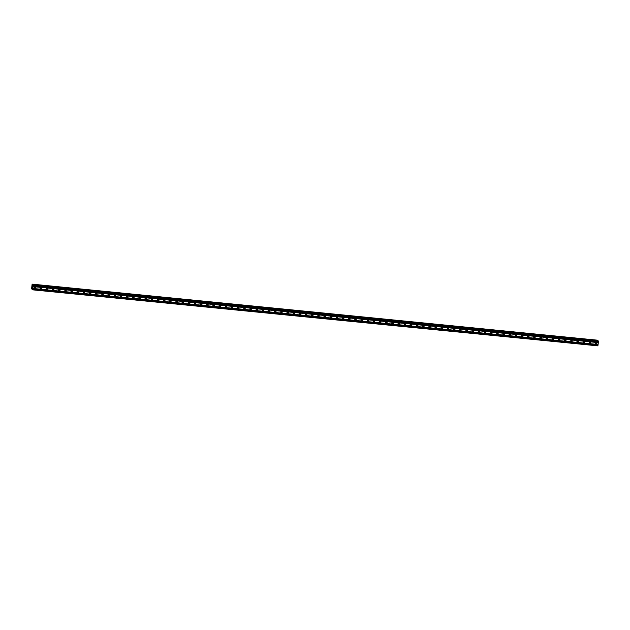 <?xml version="1.0" encoding="UTF-8"?>
<svg xmlns="http://www.w3.org/2000/svg" width="630" height="630" viewBox="0 0 630 630"><rect width="100%" height="100%" fill="white"/><g stroke="black" fill="none" stroke-linecap="round" stroke-linejoin="round"><path stroke-width="0.94" d="M596.067 344.075A0.74 0.709 -38.9 0 1 595.539 343.019A0.74 0.709 -38.9 0 1 596.736 342.893A0.74 0.709 -38.9 0 1 596.067 344.075M596.382 342.665A0.74 0.709 -38.9 0 1 595.444 343.421M589.9 343.46A0.74 0.709 -38.9 0 1 589.365 342.405A0.74 0.709 -38.9 0 1 590.57 342.279A0.74 0.709 -38.9 0 1 589.9 343.46M590.216 342.051A0.74 0.709 -38.9 0 1 589.27 342.815M583.726 342.854A0.74 0.709 -38.9 0 1 583.199 341.799A0.74 0.709 -38.9 0 1 584.396 341.673A0.74 0.709 -38.9 0 1 583.726 342.854M584.041 341.436A0.74 0.709 -38.9 0 1 583.104 342.2M577.56 342.24A0.74 0.709 -38.9 0 1 577.025 341.184A0.74 0.709 -38.9 0 1 578.23 341.058A0.74 0.709 -38.9 0 1 577.56 342.24M577.875 340.83A0.74 0.709 -38.9 0 1 576.93 341.586M571.386 341.625A0.74 0.709 -38.9 0 1 570.859 340.57A0.74 0.709 -38.9 0 1 572.056 340.444A0.74 0.709 -38.9 0 1 571.386 341.625M571.701 340.216A0.74 0.709 -38.9 0 1 570.764 340.98M565.22 341.019A0.74 0.709 -38.9 0 1 564.685 339.964A0.74 0.709 -38.9 0 1 565.89 339.838A0.74 0.709 -38.9 0 1 565.22 341.019M565.535 339.601A0.74 0.709 -38.9 0 1 564.59 340.365M559.046 340.405A0.74 0.709 -38.9 0 1 558.519 339.349A0.74 0.709 -38.9 0 1 559.716 339.224A0.74 0.709 -38.9 0 1 559.046 340.405M559.361 338.995A0.74 0.709 -38.9 0 1 558.416 339.759M552.88 339.791A0.74 0.709 -38.9 0 1 552.345 338.735A0.74 0.709 -38.9 0 1 553.549 338.609A0.74 0.709 -38.9 0 1 552.88 339.791M553.195 338.381A0.74 0.709 -38.9 0 1 552.25 339.145M546.706 339.184A0.74 0.709 -38.9 0 1 546.178 338.129A0.74 0.709 -38.9 0 1 547.375 338.003A0.74 0.709 -38.9 0 1 546.706 339.184M547.021 337.767A0.74 0.709 -38.9 0 1 546.076 338.53M540.54 338.57A0.74 0.709 -38.9 0 1 540.005 337.515A0.74 0.709 -38.9 0 1 541.209 337.389A0.74 0.709 -38.9 0 1 540.54 338.57M540.855 337.16A0.74 0.709 -38.9 0 1 539.91 337.924M534.366 337.956A0.74 0.709 -38.9 0 1 533.838 336.9A0.74 0.709 -38.9 0 1 535.035 336.782A0.74 0.709 -38.9 0 1 534.366 337.956M534.681 336.546A0.74 0.709 -38.9 0 1 533.736 337.31M528.2 337.349A0.74 0.709 -38.9 0 1 527.664 336.294A0.74 0.709 -38.9 0 1 528.869 336.168A0.74 0.709 -38.9 0 1 528.2 337.349M528.515 335.932A0.74 0.709 -38.9 0 1 527.57 336.696M522.026 336.735A0.74 0.709 -38.9 0 1 521.498 335.68A0.74 0.709 -38.9 0 1 522.695 335.554A0.74 0.709 -38.9 0 1 522.026 336.735M522.341 335.325A0.74 0.709 -38.9 0 1 521.396 336.089M515.86 336.121A0.74 0.709 -38.9 0 1 515.324 335.065A0.74 0.709 -38.9 0 1 516.529 334.947A0.74 0.709 -38.9 0 1 515.86 336.121M516.175 334.711A0.74 0.709 -38.9 0 1 515.23 335.475M509.686 335.514A0.74 0.709 -38.9 0 1 509.15 334.459A0.74 0.709 -38.9 0 1 510.355 334.333A0.74 0.709 -38.9 0 1 509.686 335.514M510.001 334.097A0.74 0.709 -38.9 0 1 509.056 334.861M503.52 334.9A0.74 0.709 -38.9 0 1 502.984 333.845A0.74 0.709 -38.9 0 1 504.189 333.719A0.74 0.709 -38.9 0 1 503.52 334.9M503.835 333.49A0.74 0.709 -38.9 0 1 502.89 334.254M497.346 334.286A0.74 0.709 -38.9 0 1 496.81 333.231A0.74 0.709 -38.9 0 1 498.015 333.113A0.74 0.709 -38.9 0 1 497.346 334.286M497.661 332.876A0.74 0.709 -38.9 0 1 496.716 333.64M491.18 333.68A0.74 0.709 -38.9 0 1 490.644 332.624A0.74 0.709 -38.9 0 1 491.849 332.498A0.74 0.709 -38.9 0 1 491.18 333.68M491.495 332.262A0.74 0.709 -38.9 0 1 490.549 333.026M485.005 333.065A0.74 0.709 -38.9 0 1 484.47 332.01A0.74 0.709 -38.9 0 1 485.675 331.884A0.74 0.709 -38.9 0 1 485.005 333.065M485.32 331.656A0.74 0.709 -38.9 0 1 484.376 332.419M478.839 332.451A0.74 0.709 -38.9 0 1 478.304 331.396A0.74 0.709 -38.9 0 1 479.509 331.278A0.74 0.709 -38.9 0 1 478.839 332.451M479.154 331.041A0.74 0.709 -38.9 0 1 478.209 331.805M472.665 331.845A0.74 0.709 -38.9 0 1 472.13 330.789A0.74 0.709 -38.9 0 1 473.335 330.663A0.74 0.709 -38.9 0 1 472.665 331.845M472.98 330.427A0.74 0.709 -38.9 0 1 472.035 331.191M466.499 331.23A0.74 0.709 -38.9 0 1 465.964 330.175A0.74 0.709 -38.9 0 1 467.169 330.049A0.74 0.709 -38.9 0 1 466.499 331.23M466.814 329.821A0.74 0.709 -38.9 0 1 465.869 330.585M460.325 330.616A0.74 0.709 -38.9 0 1 459.79 329.569A0.74 0.709 -38.9 0 1 460.995 329.443A0.74 0.709 -38.9 0 1 460.325 330.616M460.64 329.207A0.74 0.709 -38.9 0 1 459.695 329.97M454.159 330.01A0.74 0.709 -38.9 0 1 453.624 328.954A0.74 0.709 -38.9 0 1 454.828 328.829A0.74 0.709 -38.9 0 1 454.159 330.01M454.474 328.592A0.74 0.709 -38.9 0 1 453.529 329.356M447.985 329.395A0.74 0.709 -38.9 0 1 447.45 328.34A0.74 0.709 -38.9 0 1 448.654 328.214A0.74 0.709 -38.9 0 1 447.985 329.395M448.3 327.986A0.74 0.709 -38.9 0 1 447.355 328.75M441.819 328.781A0.74 0.709 -38.9 0 1 441.284 327.734A0.74 0.709 -38.9 0 1 442.488 327.608A0.74 0.709 -38.9 0 1 441.819 328.781M442.134 327.372A0.74 0.709 -38.9 0 1 441.189 328.135M435.645 328.175A0.74 0.709 -38.9 0 1 435.109 327.12A0.74 0.709 -38.9 0 1 436.314 326.994A0.74 0.709 -38.9 0 1 435.645 328.175M435.96 326.757A0.74 0.709 -38.9 0 1 435.015 327.521M429.479 327.561A0.74 0.709 -38.9 0 1 428.943 326.505A0.74 0.709 -38.9 0 1 430.148 326.379A0.74 0.709 -38.9 0 1 429.479 327.561M429.794 326.151A0.74 0.709 -38.9 0 1 428.849 326.915M423.305 326.946A0.74 0.709 -38.9 0 1 422.769 325.899A0.74 0.709 -38.9 0 1 423.974 325.773A0.74 0.709 -38.9 0 1 423.305 326.946M423.62 325.537A0.74 0.709 -38.9 0 1 422.675 326.301M417.131 326.34A0.74 0.709 -38.9 0 1 416.603 325.285A0.74 0.709 -38.9 0 1 417.808 325.159A0.74 0.709 -38.9 0 1 417.131 326.34M417.454 324.93A0.74 0.709 -38.9 0 1 416.509 325.686M410.965 325.726A0.74 0.709 -38.9 0 1 410.429 324.67A0.74 0.709 -38.9 0 1 411.634 324.544A0.74 0.709 -38.9 0 1 410.965 325.726M411.28 324.316A0.74 0.709 -38.9 0 1 410.335 325.08M404.791 325.111A0.74 0.709 -38.9 0 1 404.263 324.064A0.74 0.709 -38.9 0 1 405.468 323.938A0.74 0.709 -38.9 0 1 404.791 325.111M405.114 323.702A0.74 0.709 -38.9 0 1 404.169 324.466M398.625 324.505A0.74 0.709 -38.9 0 1 398.089 323.45A0.74 0.709 -38.9 0 1 399.294 323.324A0.74 0.709 -38.9 0 1 398.625 324.505M398.94 323.095A0.74 0.709 -38.9 0 1 397.995 323.851M392.451 323.891A0.74 0.709 -38.9 0 1 391.923 322.836A0.74 0.709 -38.9 0 1 393.128 322.71A0.74 0.709 -38.9 0 1 392.451 323.891M392.773 322.481A0.74 0.709 -38.9 0 1 391.828 323.245M386.284 323.284A0.74 0.709 -38.9 0 1 385.749 322.229A0.74 0.709 -38.9 0 1 386.954 322.103A0.74 0.709 -38.9 0 1 386.284 323.284M386.599 321.867A0.74 0.709 -38.9 0 1 385.654 322.631M380.111 322.67A0.74 0.709 -38.9 0 1 379.583 321.615A0.74 0.709 -38.9 0 1 380.78 321.489A0.74 0.709 -38.9 0 1 380.111 322.67M380.433 321.261A0.74 0.709 -38.9 0 1 379.488 322.017M373.944 322.056A0.74 0.709 -38.9 0 1 373.409 321.001A0.74 0.709 -38.9 0 1 374.614 320.875A0.74 0.709 -38.9 0 1 373.944 322.056M374.259 320.646A0.74 0.709 -38.9 0 1 373.314 321.41M367.77 321.45A0.74 0.709 -38.9 0 1 367.243 320.394A0.74 0.709 -38.9 0 1 368.44 320.268A0.74 0.709 -38.9 0 1 367.77 321.45M368.093 320.032A0.74 0.709 -38.9 0 1 367.148 320.796M361.604 320.835A0.74 0.709 -38.9 0 1 361.069 319.78A0.74 0.709 -38.9 0 1 362.274 319.654A0.74 0.709 -38.9 0 1 361.604 320.835M361.919 319.426A0.74 0.709 -38.9 0 1 360.974 320.182M355.43 320.221A0.74 0.709 -38.9 0 1 354.903 319.166A0.74 0.709 -38.9 0 1 356.1 319.04A0.74 0.709 -38.9 0 1 355.43 320.221M355.753 318.811A0.74 0.709 -38.9 0 1 354.808 319.575M349.264 319.615A0.74 0.709 -38.9 0 1 348.729 318.559A0.74 0.709 -38.9 0 1 349.933 318.433A0.74 0.709 -38.9 0 1 349.264 319.615M349.579 318.197A0.74 0.709 -38.9 0 1 348.634 318.961M343.09 319A0.74 0.709 -38.9 0 1 342.562 317.945A0.74 0.709 -38.9 0 1 343.76 317.819A0.74 0.709 -38.9 0 1 343.09 319M343.405 317.591A0.74 0.709 -38.9 0 1 342.468 318.347M336.924 318.386A0.74 0.709 -38.9 0 1 336.389 317.331A0.74 0.709 -38.9 0 1 337.593 317.205A0.74 0.709 -38.9 0 1 336.924 318.386M337.239 316.977A0.74 0.709 -38.9 0 1 336.294 317.74M330.75 317.78A0.74 0.709 -38.9 0 1 330.222 316.725A0.74 0.709 -38.9 0 1 331.419 316.599A0.74 0.709 -38.9 0 1 330.75 317.78M331.065 316.362A0.74 0.709 -38.9 0 1 330.128 317.126M324.584 317.166A0.74 0.709 -38.9 0 1 324.048 316.11A0.74 0.709 -38.9 0 1 325.253 315.984A0.74 0.709 -38.9 0 1 324.584 317.166M324.899 315.756A0.74 0.709 -38.9 0 1 323.954 316.512M318.41 316.551A0.74 0.709 -38.9 0 1 317.882 315.496A0.74 0.709 -38.9 0 1 319.079 315.37A0.74 0.709 -38.9 0 1 318.41 316.551M318.725 315.142A0.74 0.709 -38.9 0 1 317.788 315.906M312.244 315.945A0.74 0.709 -38.9 0 1 311.708 314.89A0.74 0.709 -38.9 0 1 312.913 314.764A0.74 0.709 -38.9 0 1 312.244 315.945M312.559 314.527A0.74 0.709 -38.9 0 1 311.614 315.291M306.07 315.331A0.74 0.709 -38.9 0 1 305.542 314.275A0.74 0.709 -38.9 0 1 306.739 314.149A0.74 0.709 -38.9 0 1 306.07 315.331M306.385 313.921A0.74 0.709 -38.9 0 1 305.448 314.677M299.904 314.716A0.74 0.709 -38.9 0 1 299.368 313.661A0.74 0.709 -38.9 0 1 300.573 313.535A0.74 0.709 -38.9 0 1 299.904 314.716M300.219 313.307A0.74 0.709 -38.9 0 1 299.274 314.071M293.73 314.11A0.74 0.709 -38.9 0 1 293.202 313.055A0.74 0.709 -38.9 0 1 294.399 312.929A0.74 0.709 -38.9 0 1 293.73 314.11M294.045 312.693A0.74 0.709 -38.9 0 1 293.107 313.457M287.564 313.496A0.74 0.709 -38.9 0 1 287.028 312.441A0.74 0.709 -38.9 0 1 288.233 312.315A0.74 0.709 -38.9 0 1 287.564 313.496M287.878 312.086A0.74 0.709 -38.9 0 1 286.933 312.842M281.389 312.882A0.74 0.709 -38.9 0 1 280.862 311.826A0.74 0.709 -38.9 0 1 282.059 311.7A0.74 0.709 -38.9 0 1 281.389 312.882M281.704 311.472A0.74 0.709 -38.9 0 1 280.76 312.236M275.223 312.275A0.74 0.709 -38.9 0 1 274.688 311.22A0.74 0.709 -38.9 0 1 275.893 311.094A0.74 0.709 -38.9 0 1 275.223 312.275M275.538 310.858A0.74 0.709 -38.9 0 1 274.593 311.622M269.049 311.661A0.74 0.709 -38.9 0 1 268.522 310.606A0.74 0.709 -38.9 0 1 269.719 310.48A0.74 0.709 -38.9 0 1 269.049 311.661M269.364 310.251A0.74 0.709 -38.9 0 1 268.419 311.007M262.883 311.047A0.74 0.709 -38.9 0 1 262.348 309.991A0.74 0.709 -38.9 0 1 263.553 309.865A0.74 0.709 -38.9 0 1 262.883 311.047M263.198 309.637A0.74 0.709 -38.9 0 1 262.253 310.401M256.709 310.44A0.74 0.709 -38.9 0 1 256.182 309.385A0.74 0.709 -38.9 0 1 257.379 309.259A0.74 0.709 -38.9 0 1 256.709 310.44M257.024 309.023A0.74 0.709 -38.9 0 1 256.079 309.787M250.543 309.826A0.74 0.709 -38.9 0 1 250.008 308.771A0.74 0.709 -38.9 0 1 251.213 308.645A0.74 0.709 -38.9 0 1 250.543 309.826M250.858 308.416A0.74 0.709 -38.9 0 1 249.913 309.173M244.369 309.212A0.74 0.709 -38.9 0 1 243.841 308.157A0.74 0.709 -38.9 0 1 245.038 308.031A0.74 0.709 -38.9 0 1 244.369 309.212M244.684 307.802A0.74 0.709 -38.9 0 1 243.739 308.566M238.203 308.606A0.74 0.709 -38.9 0 1 237.667 307.55A0.74 0.709 -38.9 0 1 238.872 307.424A0.74 0.709 -38.9 0 1 238.203 308.606M238.518 307.188A0.74 0.709 -38.9 0 1 237.573 307.952M232.029 307.991A0.74 0.709 -38.9 0 1 231.493 306.936A0.74 0.709 -38.9 0 1 232.698 306.81A0.74 0.709 -38.9 0 1 232.029 307.991M232.344 306.582A0.74 0.709 -38.9 0 1 231.399 307.345M225.863 307.377A0.74 0.709 -38.9 0 1 225.327 306.322A0.74 0.709 -38.9 0 1 226.532 306.196A0.74 0.709 -38.9 0 1 225.863 307.377M226.178 305.967A0.74 0.709 -38.9 0 1 225.233 306.731M219.689 306.771A0.74 0.709 -38.9 0 1 219.153 305.715A0.74 0.709 -38.9 0 1 220.358 305.589A0.74 0.709 -38.9 0 1 219.689 306.771M220.004 305.353A0.74 0.709 -38.9 0 1 219.059 306.117M213.523 306.156A0.74 0.709 -38.9 0 1 212.987 305.101A0.74 0.709 -38.9 0 1 214.192 304.975A0.74 0.709 -38.9 0 1 213.523 306.156M213.838 304.747A0.74 0.709 -38.9 0 1 212.893 305.511M207.349 305.542A0.74 0.709 -38.9 0 1 206.813 304.487A0.74 0.709 -38.9 0 1 208.018 304.369A0.74 0.709 -38.9 0 1 207.349 305.542M207.664 304.132A0.74 0.709 -38.9 0 1 206.719 304.896M201.183 304.936A0.74 0.709 -38.9 0 1 200.647 303.88A0.74 0.709 -38.9 0 1 201.852 303.755A0.74 0.709 -38.9 0 1 201.183 304.936M201.498 303.518A0.74 0.709 -38.9 0 1 200.553 304.282M195.009 304.322A0.74 0.709 -38.9 0 1 194.473 303.266A0.74 0.709 -38.9 0 1 195.678 303.14A0.74 0.709 -38.9 0 1 195.009 304.322M195.324 302.912A0.74 0.709 -38.9 0 1 194.379 303.676M188.843 303.707A0.74 0.709 -38.9 0 1 188.307 302.652A0.74 0.709 -38.9 0 1 189.512 302.534A0.74 0.709 -38.9 0 1 188.843 303.707M189.157 302.298A0.74 0.709 -38.9 0 1 188.213 303.061M182.668 303.101A0.74 0.709 -38.9 0 1 182.133 302.046A0.74 0.709 -38.9 0 1 183.338 301.92A0.74 0.709 -38.9 0 1 182.668 303.101M182.983 301.683A0.74 0.709 -38.9 0 1 182.038 302.447M176.502 302.487A0.74 0.709 -38.9 0 1 175.967 301.431A0.74 0.709 -38.9 0 1 177.172 301.305A0.74 0.709 -38.9 0 1 176.502 302.487M176.817 301.077A0.74 0.709 -38.9 0 1 175.872 301.841M170.328 301.872A0.74 0.709 -38.9 0 1 169.793 300.817A0.74 0.709 -38.9 0 1 170.998 300.699A0.74 0.709 -38.9 0 1 170.328 301.872M170.643 300.463A0.74 0.709 -38.9 0 1 169.698 301.227M164.162 301.266A0.74 0.709 -38.9 0 1 163.627 300.211A0.74 0.709 -38.9 0 1 164.832 300.085A0.74 0.709 -38.9 0 1 164.162 301.266M164.477 299.849A0.74 0.709 -38.9 0 1 163.532 300.612M157.988 300.652A0.74 0.709 -38.9 0 1 157.453 299.596A0.74 0.709 -38.9 0 1 158.658 299.47A0.74 0.709 -38.9 0 1 157.988 300.652M158.303 299.242A0.74 0.709 -38.9 0 1 157.358 300.006M151.814 300.037A0.74 0.709 -38.9 0 1 151.287 298.99A0.74 0.709 -38.9 0 1 152.491 298.864A0.74 0.709 -38.9 0 1 151.814 300.037M152.137 298.628A0.74 0.709 -38.9 0 1 151.192 299.392M145.648 299.431A0.74 0.709 -38.9 0 1 145.113 298.376A0.74 0.709 -38.9 0 1 146.317 298.25A0.74 0.709 -38.9 0 1 145.648 299.431M145.963 298.014A0.74 0.709 -38.9 0 1 145.018 298.777M139.474 298.817A0.74 0.709 -38.9 0 1 138.946 297.762A0.74 0.709 -38.9 0 1 140.151 297.636A0.74 0.709 -38.9 0 1 139.474 298.817M139.797 297.407A0.74 0.709 -38.9 0 1 138.852 298.171M133.308 298.203A0.74 0.709 -38.9 0 1 132.772 297.155A0.74 0.709 -38.9 0 1 133.977 297.029A0.74 0.709 -38.9 0 1 133.308 298.203M133.623 296.793A0.74 0.709 -38.9 0 1 132.678 297.557M127.134 297.596A0.74 0.709 -38.9 0 1 126.606 296.541A0.74 0.709 -38.9 0 1 127.811 296.415A0.74 0.709 -38.9 0 1 127.134 297.596M127.457 296.179A0.74 0.709 -38.9 0 1 126.512 296.943M120.968 296.982A0.74 0.709 -38.9 0 1 120.432 295.927A0.74 0.709 -38.9 0 1 121.637 295.801A0.74 0.709 -38.9 0 1 120.968 296.982M121.283 295.572A0.74 0.709 -38.9 0 1 120.338 296.336M114.794 296.368A0.74 0.709 -38.9 0 1 114.266 295.32A0.74 0.709 -38.9 0 1 115.463 295.194A0.74 0.709 -38.9 0 1 114.794 296.368M115.117 294.958A0.74 0.709 -38.9 0 1 114.172 295.722M108.628 295.761A0.74 0.709 -38.9 0 1 108.092 294.706A0.74 0.709 -38.9 0 1 109.297 294.58A0.74 0.709 -38.9 0 1 108.628 295.761M108.943 294.344A0.74 0.709 -38.9 0 1 107.998 295.108M102.454 295.147A0.74 0.709 -38.9 0 1 101.926 294.092A0.74 0.709 -38.9 0 1 103.123 293.966A0.74 0.709 -38.9 0 1 102.454 295.147M102.777 293.738A0.74 0.709 -38.9 0 1 101.832 294.501M96.288 294.533A0.74 0.709 -38.9 0 1 95.752 293.486A0.74 0.709 -38.9 0 1 96.957 293.359A0.74 0.709 -38.9 0 1 96.288 294.533M96.603 293.123A0.74 0.709 -38.9 0 1 95.658 293.887M90.114 293.926A0.74 0.709 -38.9 0 1 89.586 292.871A0.74 0.709 -38.9 0 1 90.783 292.745A0.74 0.709 -38.9 0 1 90.114 293.926M90.436 292.517A0.74 0.709 -38.9 0 1 89.492 293.273M83.947 293.312A0.74 0.709 -38.9 0 1 83.412 292.257A0.74 0.709 -38.9 0 1 84.617 292.131A0.74 0.709 -38.9 0 1 83.947 293.312M84.263 291.903A0.74 0.709 -38.9 0 1 83.317 292.666M77.773 292.698A0.74 0.709 -38.9 0 1 77.246 291.651A0.74 0.709 -38.9 0 1 78.443 291.525A0.74 0.709 -38.9 0 1 77.773 292.698M78.088 291.288A0.74 0.709 -38.9 0 1 77.151 292.052M71.607 292.092A0.74 0.709 -38.9 0 1 71.072 291.036A0.74 0.709 -38.9 0 1 72.277 290.91A0.74 0.709 -38.9 0 1 71.607 292.092M71.922 290.682A0.74 0.709 -38.9 0 1 70.977 291.438M65.433 291.477A0.74 0.709 -38.9 0 1 64.906 290.422A0.74 0.709 -38.9 0 1 66.103 290.296A0.74 0.709 -38.9 0 1 65.433 291.477M65.748 290.068A0.74 0.709 -38.9 0 1 64.811 290.832M59.267 290.871A0.74 0.709 -38.9 0 1 58.732 289.816A0.74 0.709 -38.9 0 1 59.937 289.69A0.74 0.709 -38.9 0 1 59.267 290.871M59.582 289.454A0.74 0.709 -38.9 0 1 58.637 290.217M53.093 290.257A0.74 0.709 -38.9 0 1 52.566 289.202A0.74 0.709 -38.9 0 1 53.763 289.075A0.74 0.709 -38.9 0 1 53.093 290.257M53.408 288.847A0.74 0.709 -38.9 0 1 52.471 289.603M46.927 289.642A0.74 0.709 -38.9 0 1 46.392 288.587A0.74 0.709 -38.9 0 1 47.596 288.461A0.74 0.709 -38.9 0 1 46.927 289.642M47.242 288.233A0.74 0.709 -38.9 0 1 46.297 288.997M40.753 289.036A0.74 0.709 -38.9 0 1 40.225 287.981A0.74 0.709 -38.9 0 1 41.422 287.855A0.74 0.709 -38.9 0 1 40.753 289.036M41.068 287.619A0.74 0.709 -38.9 0 1 40.131 288.382M34.587 288.422A0.74 0.709 -38.9 0 1 34.051 287.367A0.74 0.709 -38.9 0 1 35.256 287.241A0.74 0.709 -38.9 0 1 34.587 288.422M34.902 287.012A0.74 0.709 -38.9 0 1 33.957 287.768M596.342 342.964A1.158 1.118 -38.9 0 1 595.744 343.445M590.168 342.35A1.158 1.118 -38.9 0 1 589.578 342.83M584.002 341.743A1.158 1.118 -38.9 0 1 583.404 342.216M577.828 341.129A1.158 1.118 -38.9 0 1 577.237 341.61M571.654 340.515A1.158 1.118 -38.9 0 1 571.063 340.995M565.488 339.909A1.158 1.118 -38.9 0 1 564.897 340.381M559.314 339.294A1.158 1.118 -38.9 0 1 558.723 339.775M553.148 338.68A1.158 1.118 -38.9 0 1 552.557 339.161M546.974 338.074A1.158 1.118 -38.9 0 1 546.383 338.546M540.808 337.459A1.158 1.118 -38.9 0 1 540.217 337.94M534.634 336.845A1.158 1.118 -38.9 0 1 534.043 337.326M528.468 336.239A1.158 1.118 -38.9 0 1 527.877 336.711M522.294 335.625A1.158 1.118 -38.9 0 1 521.703 336.105M516.127 335.01A1.158 1.118 -38.9 0 1 515.537 335.491M509.953 334.404A1.158 1.118 -38.9 0 1 509.363 334.884M503.787 333.79A1.158 1.118 -38.9 0 1 503.197 334.27M497.613 333.175A1.158 1.118 -38.9 0 1 497.023 333.656M491.447 332.569A1.158 1.118 -38.9 0 1 490.857 333.05M485.273 331.955A1.158 1.118 -38.9 0 1 484.683 332.435M479.107 331.341A1.158 1.118 -38.9 0 1 478.516 331.821M472.933 330.734A1.158 1.118 -38.9 0 1 472.342 331.215M466.767 330.12A1.158 1.118 -38.9 0 1 466.176 330.6M460.593 329.506A1.158 1.118 -38.9 0 1 460.002 329.986M454.427 328.899A1.158 1.118 -38.9 0 1 453.836 329.38M448.253 328.285A1.158 1.118 -38.9 0 1 447.662 328.766M442.087 327.671A1.158 1.118 -38.9 0 1 441.488 328.151M435.913 327.065A1.158 1.118 -38.9 0 1 435.322 327.545M429.747 326.45A1.158 1.118 -38.9 0 1 429.148 326.931M423.573 325.844A1.158 1.118 -38.9 0 1 422.982 326.316M417.406 325.23A1.158 1.118 -38.9 0 1 416.808 325.71M411.233 324.615A1.158 1.118 -38.9 0 1 410.642 325.096M405.066 324.009A1.158 1.118 -38.9 0 1 404.468 324.481M398.892 323.395A1.158 1.118 -38.9 0 1 398.302 323.875M392.726 322.78A1.158 1.118 -38.9 0 1 392.128 323.261M386.552 322.174A1.158 1.118 -38.9 0 1 385.962 322.647M380.386 321.56A1.158 1.118 -38.9 0 1 379.788 322.04M374.212 320.946A1.158 1.118 -38.9 0 1 373.621 321.426M368.046 320.339A1.158 1.118 -38.9 0 1 367.447 320.812M361.872 319.725A1.158 1.118 -38.9 0 1 361.281 320.205M355.706 319.111A1.158 1.118 -38.9 0 1 355.107 319.591M349.532 318.504A1.158 1.118 -38.9 0 1 348.941 318.977M343.366 317.89A1.158 1.118 -38.9 0 1 342.767 318.37M337.192 317.276A1.158 1.118 -38.9 0 1 336.601 317.756M331.026 316.669A1.158 1.118 -38.9 0 1 330.427 317.142M324.852 316.055A1.158 1.118 -38.9 0 1 324.261 316.536M318.685 315.441A1.158 1.118 -38.9 0 1 318.087 315.921M312.511 314.835A1.158 1.118 -38.9 0 1 311.921 315.307M306.337 314.22A1.158 1.118 -38.9 0 1 305.747 314.701M300.171 313.606A1.158 1.118 -38.9 0 1 299.581 314.086M293.997 313A1.158 1.118 -38.9 0 1 293.407 313.472M287.831 312.385A1.158 1.118 -38.9 0 1 287.241 312.866M281.657 311.771A1.158 1.118 -38.9 0 1 281.067 312.252M275.491 311.165A1.158 1.118 -38.9 0 1 274.9 311.637M269.317 310.551A1.158 1.118 -38.9 0 1 268.726 311.031M263.151 309.936A1.158 1.118 -38.9 0 1 262.56 310.417M256.977 309.33A1.158 1.118 -38.9 0 1 256.386 309.802M250.811 308.716A1.158 1.118 -38.9 0 1 250.22 309.196M244.637 308.101A1.158 1.118 -38.9 0 1 244.046 308.582M238.471 307.495A1.158 1.118 -38.9 0 1 237.88 307.968M232.297 306.881A1.158 1.118 -38.9 0 1 231.706 307.361M226.131 306.267A1.158 1.118 -38.9 0 1 225.54 306.747M219.957 305.66A1.158 1.118 -38.9 0 1 219.366 306.133M213.791 305.046A1.158 1.118 -38.9 0 1 213.2 305.526M207.616 304.432A1.158 1.118 -38.9 0 1 207.026 304.912M201.45 303.825A1.158 1.118 -38.9 0 1 200.86 304.298M195.276 303.211A1.158 1.118 -38.9 0 1 194.686 303.691M189.11 302.597A1.158 1.118 -38.9 0 1 188.52 303.077M182.936 301.99A1.158 1.118 -38.9 0 1 182.346 302.471M176.77 301.376A1.158 1.118 -38.9 0 1 176.179 301.857M170.596 300.762A1.158 1.118 -38.9 0 1 170.005 301.242M164.43 300.156A1.158 1.118 -38.9 0 1 163.831 300.636M158.256 299.541A1.158 1.118 -38.9 0 1 157.665 300.022M152.09 298.927A1.158 1.118 -38.9 0 1 151.491 299.407M145.916 298.321A1.158 1.118 -38.9 0 1 145.325 298.801M139.75 297.707A1.158 1.118 -38.9 0 1 139.151 298.187M133.576 297.092A1.158 1.118 -38.9 0 1 132.985 297.573M127.41 296.486A1.158 1.118 -38.9 0 1 126.811 296.966M121.236 295.872A1.158 1.118 -38.9 0 1 120.645 296.352M115.07 295.257A1.158 1.118 -38.9 0 1 114.471 295.738M108.895 294.651A1.158 1.118 -38.9 0 1 108.305 295.131M102.729 294.037A1.158 1.118 -38.9 0 1 102.131 294.517M96.555 293.43A1.158 1.118 -38.9 0 1 95.965 293.903M90.389 292.816A1.158 1.118 -38.9 0 1 89.791 293.296M84.215 292.202A1.158 1.118 -38.9 0 1 83.625 292.682M78.049 291.595A1.158 1.118 -38.9 0 1 77.451 292.068M71.875 290.981A1.158 1.118 -38.9 0 1 71.284 291.462M65.709 290.367A1.158 1.118 -38.9 0 1 65.111 290.847M59.535 289.761A1.158 1.118 -38.9 0 1 58.944 290.233M53.369 289.146A1.158 1.118 -38.9 0 1 52.77 289.627M47.195 288.532A1.158 1.118 -38.9 0 1 46.604 289.012M41.021 287.926A1.158 1.118 -38.9 0 1 40.43 288.398M34.855 287.311A1.158 1.118 -38.9 0 1 34.264 287.792M32.114 287.059L32.201 287.729M32.264 287.241L32.201 287.8M32.272 286.162L32.209 286.65M32.264 286.225L32.327 286.784M32.398 286.264L32.319 286.918M32.626 285.162L32.35 289.548L31.65 288.666M31.61 288.642L32.114 284.209L32.61 285.146M32.169 284.595L597.807 340.901M31.547 288.91L32.043 288.957L31.547 288.91M32.256 289.792L597.854 345.854L598.5 341.507L598.335 340.948L32.744 284.894M597.768 340.649L597.736 340.208L32.138 284.146M32.752 286.579L598.35 342.641M32.5 288.422L598.098 344.484M32.744 286.453L598.342 342.515M32.791 286.146L598.382 342.208M32.823 286.067L598.413 342.129M32.902 285.453L598.5 341.507M32.894 285.075L598.492 341.137M32.35 289.548L597.949 345.61M32.429 288.934L598.027 344.996M32.429 288.808L598.027 344.87M32.469 288.501L598.067 344.563M32.201 284.602L597.783 340.665L32.193 284.595M32.169 284.532L597.768 340.594M32.177 284.319L597.775 340.381M32.185 284.295L597.783 340.357M32.177 284.193L597.775 340.255M31.571 288.847L32.043 288.894M31.571 288.823L32.043 288.871M32.736 284.886L598.335 340.948"/></g></svg>
